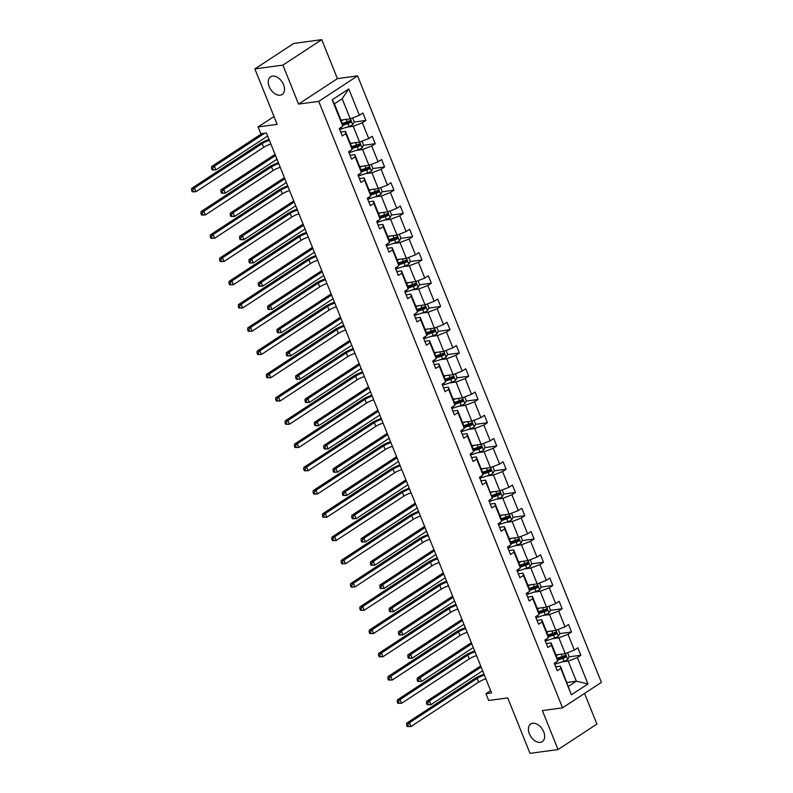 <?xml version="1.0" encoding="UTF-8"?>
<svg xmlns="http://www.w3.org/2000/svg" width="793" height="793" viewBox="0 0 793 793"><rect width="100%" height="100%" fill="white"/><g stroke="black" fill="none" stroke-linecap="round" stroke-linejoin="round"><path stroke-width="1.19" d="M280.207 95.19A10.557 6.84 56.8 0 1 269.848 88.033A10.557 6.84 56.8 0 1 270.591 76.822A10.557 6.84 56.8 0 1 272.534 76.108A10.557 6.84 56.8 0 1 282.893 83.265A10.557 6.84 56.8 0 1 282.159 94.476A10.557 6.84 56.8 0 1 280.207 95.19M540.37 742.357A10.557 6.84 56.8 0 1 530.011 735.21A10.557 6.84 56.8 0 1 530.745 723.999A10.557 6.84 56.8 0 1 532.698 723.285A10.557 6.84 56.8 0 1 543.056 730.432A10.557 6.84 56.8 0 1 542.323 741.643A10.557 6.84 56.8 0 1 540.37 742.357M298.564 104.091L337.421 78.626L321.75 39.65L282.893 65.115L298.564 104.091L318.746 101.365L562.544 707.842L542.372 710.578L558.034 749.554L596.891 724.088L584.56 693.409M558.034 749.554L530.011 753.35L507.718 697.899L488.666 700.487L485.94 693.706L491.541 692.943L266.428 132.966L260.828 133.73L258.102 126.939L277.163 124.362L254.87 68.912L293.727 43.446L321.75 39.65M282.893 65.115L254.87 68.912M337.421 78.626L357.593 75.89L601.401 682.376L562.544 707.842M340.95 120.1L350.258 118.841L342.17 98.719L348.771 88.925L359.378 115.312L362.897 113.002L365.89 120.457L354.084 122.053M350.258 118.841L359.378 115.312M318.746 101.365L357.593 75.89M350.298 143.355L359.606 142.086L353.252 126.295L362.371 122.766L365.89 120.457M362.371 122.766L368.725 138.557L372.244 136.257L375.238 143.711L363.432 145.307M359.645 166.599L368.953 165.34L362.599 149.54L371.719 146.011L375.238 143.711M371.719 146.011L378.073 161.812L381.592 159.502L384.585 166.956L372.779 168.562M369.151 189.834L378.301 188.595L371.947 172.795L381.066 169.266L384.585 166.956M381.066 169.266L387.42 185.066L390.939 182.757L393.933 190.211L382.127 191.807M378.33 213.109L387.648 211.85L381.294 196.049L390.414 192.521L393.933 190.211M390.414 192.521L396.768 208.321L400.287 206.011L403.28 213.466L391.474 215.062M387.846 236.334L396.996 235.095L390.642 219.294L399.761 215.765L403.28 213.466M399.761 215.765L406.115 231.566L409.634 229.266L412.628 236.71L400.822 238.316M397.025 259.608L406.343 258.349L399.989 242.549L409.109 239.02L412.628 236.71M409.109 239.02L415.463 254.821L418.982 252.511L421.975 259.965L410.169 261.561M406.373 282.863L415.691 281.604L409.337 265.804L418.456 262.275L421.975 259.965M418.456 262.275L424.81 278.075L428.329 275.766L431.323 283.22L419.517 284.816M415.72 306.118L425.038 304.849L418.684 289.048L427.804 285.52L431.323 283.22M427.804 285.52L434.158 301.32L437.677 299.02L440.67 306.475L428.864 308.071M425.068 329.363L434.386 328.104L428.032 312.303L437.151 308.774L440.67 306.475M437.151 308.774L443.505 324.575L447.014 322.265L450.018 329.719L438.212 331.325M434.584 352.598L443.733 351.358L437.379 335.558L446.499 332.029L450.018 329.719M446.499 332.029L452.853 347.83L456.362 345.52L459.365 352.974L447.549 354.57M443.931 375.842L453.081 374.603L446.727 358.813L455.846 355.284L459.365 352.974M455.846 355.284L462.2 371.074L465.709 368.775L468.713 376.229L456.897 377.825M453.279 399.097L462.428 397.858L456.074 382.057L465.194 378.529L468.713 376.229M465.194 378.529L471.538 394.329L475.057 392.02L478.06 399.474L466.244 401.08M462.458 422.372L471.776 421.113L465.422 405.312L474.541 401.783L478.06 399.474M474.541 401.783L480.885 417.584L484.404 415.274L487.408 422.728L475.592 424.324M471.805 445.626L481.113 444.358L474.769 428.567L483.889 425.038L487.408 422.728M483.889 425.038L490.233 440.829L493.752 438.529L496.755 445.983L484.939 447.579M481.153 468.871L490.461 467.612L484.117 451.812L493.236 448.283L496.755 445.983M493.236 448.283L499.58 464.083L503.099 461.784L506.103 469.228L494.287 470.834M490.5 492.126L499.808 490.867L493.464 475.066L502.584 471.538L506.103 469.228M502.584 471.538L508.928 487.338L512.447 485.029L515.44 492.483L503.634 494.079M500.016 515.361L509.156 514.122L502.812 498.321L511.931 494.792L515.44 492.483M511.931 494.792L518.275 510.593L521.794 508.283L524.788 515.737L512.982 517.333M509.364 538.606L518.503 537.367L512.159 521.566L521.279 518.037L524.788 515.737M521.279 518.037L527.623 533.838L531.141 531.538L534.135 538.982L522.329 540.588M518.543 561.88L527.851 560.621L521.507 544.821L530.626 541.292L534.135 538.982M530.626 541.292L536.97 557.092L540.489 554.783L543.483 562.237L531.677 563.843M527.89 585.135L537.198 583.876L530.854 568.075L539.964 564.547L543.483 562.237M539.964 564.547L546.318 580.347L549.836 578.038L552.83 585.492L541.024 587.088M537.238 608.39L546.546 607.121L540.202 591.32L549.311 587.791L552.83 585.492M549.311 587.791L555.665 603.592L559.184 601.292L562.178 608.746L550.372 610.342M546.585 631.634L555.893 630.376L549.539 614.575L558.659 611.046L562.178 608.746M558.659 611.046L565.012 626.847L568.531 624.537L571.525 631.991L559.719 633.597M555.933 654.889L565.24 653.63L558.887 637.83L568.006 634.301L571.525 631.991M568.006 634.301L574.36 650.101L577.879 647.792L580.872 655.246L569.067 656.842M567.015 682.466L576.323 681.197L568.234 661.084L577.354 657.556L580.872 655.246M577.354 657.556L587.96 683.933L571.366 694.807L560.77 668.43L557.251 670.729L554.248 663.285L557.766 660.975L551.422 645.175L547.904 647.485L544.9 640.03L548.419 637.721L542.075 621.92L538.556 624.23L535.553 616.776L539.071 614.476L532.727 598.675L529.209 600.975L526.205 593.521L529.724 591.221L523.38 575.421L519.861 577.73L516.867 570.276L520.377 567.966L514.033 552.166L510.514 554.476L507.52 547.021L511.029 544.712L504.685 528.921L501.166 531.221L498.173 523.767L501.682 521.467L495.338 505.666L491.819 507.966L488.825 500.522L492.344 498.212L485.99 482.412L482.471 484.721L479.478 477.267L482.996 474.957L476.643 459.157L473.124 461.467L470.13 454.012L473.649 451.713L467.295 435.912L463.776 438.212L460.783 430.768L464.301 428.458L457.948 412.657L454.429 414.967L451.435 407.513L454.954 405.203L448.6 389.403L445.081 391.712L442.088 384.258L445.607 381.958L439.253 366.158L435.734 368.458L432.74 361.003L436.259 358.704L429.905 342.903L426.386 345.213L423.393 337.759L426.912 335.449L420.558 319.648L417.039 321.958L414.045 314.504L417.564 312.194L411.21 296.404L407.691 298.703L404.698 291.249L408.217 288.949L401.863 273.149L398.344 275.458L395.35 268.004L398.869 265.695L392.515 249.894L388.996 252.204L386.003 244.75L389.522 242.44L383.168 226.649L379.649 228.949L376.655 221.495L380.174 219.195L373.82 203.395L370.301 205.694L367.308 198.25L370.827 195.94L364.473 180.14L360.954 182.449L357.96 174.995L361.479 172.686L355.125 156.885L351.606 159.195L348.613 151.741L352.132 149.441L345.778 133.64L342.259 135.94L339.265 128.496L342.784 126.186L332.178 99.799L348.771 88.925M352.132 149.441L351.834 147.181L345.48 131.38L340.693 132.034M345.48 131.38L345.778 133.64M346.769 127.167L353.252 126.295M359.606 142.086L368.725 138.557M361.479 172.686L361.182 170.436L354.828 154.635L350.04 155.289M354.828 154.635L355.125 156.885M356.116 150.422L362.599 149.54M368.953 165.34L378.073 161.812M370.827 195.94L370.529 193.69L364.175 177.89L359.388 178.534M364.175 177.89L364.473 180.14M365.464 173.677L371.947 172.795M378.301 188.595L387.42 185.066M380.174 219.195L379.877 216.935L373.523 201.144L368.735 201.789M373.523 201.144L373.82 203.395M374.811 196.922L381.294 196.049M387.648 211.85L396.768 208.321M389.522 242.44L389.224 240.19L382.87 224.389L378.083 225.043M382.87 224.389L383.168 226.649M384.159 220.176L390.642 219.294M396.996 235.095L406.115 231.566M398.869 265.695L398.572 263.445L392.218 247.644L387.43 248.288M392.218 247.644L392.515 249.894M393.497 243.431L399.989 242.549M406.343 258.349L415.463 254.821M408.217 288.949L407.919 286.689L401.565 270.899L396.778 271.543M401.565 270.899L401.863 273.149M402.844 266.676L409.337 265.804M415.691 281.604L424.81 278.075M417.564 312.194L417.267 309.944L410.913 294.144L406.125 294.798M410.913 294.144L411.21 296.404M412.191 289.931L418.684 289.048M425.038 304.849L434.158 301.32M426.912 335.449L426.614 333.199L420.26 317.398L415.473 318.043M420.26 317.398L420.558 319.648M421.539 313.185L428.032 312.303M434.386 328.104L443.505 324.575M436.259 358.704L435.962 356.454L429.608 340.653L424.82 341.297M429.608 340.653L429.905 342.903M430.886 336.43L437.379 335.558M443.733 351.358L452.853 347.83M445.607 381.958L445.309 379.698L438.955 363.898L434.167 364.552M438.955 363.898L439.253 366.158M440.234 359.685L446.727 358.813M453.081 374.603L462.2 371.074M454.954 405.203L454.657 402.953L448.303 387.153L443.505 387.807M448.303 387.153L448.6 389.403M449.581 382.94L456.074 382.057M462.428 397.858L471.538 394.329M464.301 428.458L464.004 426.208L457.65 410.407L452.853 411.052M457.65 410.407L457.948 412.657M458.929 406.194L465.422 405.312M471.776 421.113L480.885 417.584M473.649 451.713L473.352 449.453L466.998 433.652L462.2 434.306M466.998 433.652L467.295 435.912M468.276 429.439L474.769 428.567M481.113 444.358L490.233 440.829M482.996 474.957L482.699 472.707L476.345 456.907L471.548 457.561M476.345 456.907L476.643 459.157M477.624 452.694L484.117 451.812M490.461 467.612L499.58 464.083M492.344 498.212L485.693 480.161L480.895 480.806M485.693 480.161L485.99 482.412M486.971 475.949L493.464 475.066M499.808 490.867L508.928 487.338M501.682 521.467L501.384 519.207L495.04 503.416L490.243 504.061M495.04 503.416L495.338 505.666M496.319 499.194L502.812 498.321M509.156 514.122L518.275 510.593M511.029 544.712L510.732 542.462L504.388 526.661L499.59 527.315M504.388 526.661L504.685 528.921M505.666 522.448L512.159 521.566M518.503 537.367L527.623 533.838M520.377 567.966L520.079 565.716L513.735 549.916L508.937 550.56M513.735 549.916L514.033 552.166M515.014 545.703L521.507 544.821M527.851 560.621L536.97 557.092M529.724 591.221L529.427 588.971L523.083 573.17L518.285 573.815M523.083 573.17L523.38 575.421M524.361 568.948L530.854 568.075M537.198 583.876L546.318 580.347M539.071 614.476L538.774 612.216L532.43 596.415L527.632 597.07M532.43 596.415L532.727 598.675M533.709 592.202L540.202 591.32M546.546 607.121L555.665 603.592M548.419 637.721L548.122 635.471L541.778 619.67L536.98 620.324M541.778 619.67L542.075 621.92M543.056 615.457L549.539 614.575M555.893 630.376L565.012 626.847M557.766 660.975L557.469 658.725L551.115 642.925L546.327 643.569M551.115 642.925L551.422 645.175M552.404 638.712L558.887 637.83M565.24 653.63L574.36 650.101M571.366 694.807L560.463 666.17L555.675 666.824M560.463 666.17L560.77 668.43M490.619 690.634L485.94 693.706M274.001 116.521L258.102 126.939M342.17 98.719L334.398 103.814L342.487 123.936L342.784 126.186M561.751 661.957L568.234 661.084M568.551 686.292L576.323 681.197L587.96 683.933M332.178 99.799L334.398 103.814M563.645 657.575L557.35 658.428M554.297 634.331L548.013 635.183M544.95 611.076L538.665 611.928M535.602 587.821L529.318 588.674M526.255 564.576L519.97 565.429M516.907 541.322L510.623 542.174M507.57 518.067L501.275 518.919M498.222 494.812L491.928 495.665M488.875 471.567L482.58 472.42M479.527 448.313L473.233 449.165M470.18 425.058L463.885 425.91M460.832 401.813L454.538 402.666M451.485 378.558L445.19 379.411M442.137 355.304L435.843 356.156M432.79 332.059L426.495 332.911M423.442 308.804L417.148 309.657M414.095 285.549L407.8 286.402M404.747 262.305L398.453 263.157M395.4 239.05L389.105 239.902M386.052 215.795L379.758 216.648M376.705 192.54L370.41 193.393M367.357 169.296L361.063 170.148M358.01 146.041L351.715 146.893M348.662 122.786L342.368 123.639M485.871 678.828A8.247 1.854 -21.9 0 0 478.635 682.149L410.962 726.507L407.186 726.557L408.306 726.398L407.701 724.911L406.581 725.06L407.186 726.557M484.364 675.101A8.247 1.854 -21.9 0 0 477.138 678.421L409.466 722.78L410.962 726.507L408.306 726.398M407.701 724.911L409.466 722.78L406.66 723.166L474.343 678.798A12.361 2.785 158.1 0 1 484.008 674.209M406.66 723.166L406.581 725.06M558.758 654.503L556.131 655.385M567.59 652.718L569.166 656.654L567.669 659.518A4.371 0.981 158.1 0 1 564.051 661.193L556.656 663.662A12.609 2.845 158.1 0 1 554.654 664.276M557.657 660.113L562.911 658.359A4.371 0.981 -21.9 0 0 565.597 657.219L564.884 655.434A4.371 0.981 158.1 0 1 562.197 656.574L557.271 658.21M564.289 655.732L563.992 657.437A2.23 0.506 158.1 0 1 563.258 657.724L557.588 659.607M481.133 667.062L429.4 700.972L430.896 704.699L427.12 704.739L428.24 704.59L427.645 703.094L426.525 703.252L427.12 704.739M482.63 670.789L430.896 704.699L428.24 704.59M427.645 703.094L429.4 700.972L426.594 701.349L478.526 667.31A12.361 2.785 158.1 0 1 480.717 666.011M426.594 701.349L426.525 703.252M476.524 655.573A8.247 1.854 -21.9 0 0 469.287 658.894L401.615 703.262L397.838 703.302L398.958 703.153L398.354 701.656L397.234 701.815L397.838 703.302M475.027 651.846A8.247 1.854 -21.9 0 0 467.791 655.167L400.118 699.535L401.615 703.262L398.958 703.153M398.354 701.656L400.118 699.535L397.313 699.912L464.995 655.553A12.361 2.785 158.1 0 1 474.67 650.964M397.313 699.912L397.234 701.815M467.176 632.318A8.247 1.854 -21.9 0 0 459.94 635.649L392.267 680.007L388.491 680.047L389.611 679.898L389.006 678.411L387.886 678.56L388.491 680.047M465.679 628.601A8.247 1.854 -21.9 0 0 458.443 631.922L390.771 676.28L392.267 680.007L389.611 679.898M389.006 678.411L390.771 676.28L387.965 676.657L455.648 632.299A12.361 2.785 158.1 0 1 465.322 627.709M387.965 676.657L387.886 678.56M549.41 631.258L546.783 632.13M558.242 629.473L559.818 633.399L558.322 636.264A4.371 0.981 158.1 0 1 554.703 637.939L547.309 640.407A12.609 2.845 158.1 0 1 545.306 641.022M548.31 636.858L553.564 635.104A4.371 0.981 -21.9 0 0 556.26 633.974L555.536 632.18A4.371 0.981 158.1 0 1 552.85 633.32L547.923 634.965M554.941 632.477L554.644 634.192A2.23 0.506 158.1 0 1 553.91 634.469L548.241 636.353M471.785 643.807L420.052 677.718L421.549 681.445L417.772 681.484L418.892 681.336L418.298 679.849L417.177 679.997L417.772 681.484M473.282 647.534L421.549 681.445L418.892 681.336M418.298 679.849L420.052 677.718L417.247 678.094L469.178 644.065A12.361 2.785 158.1 0 1 471.369 642.756M417.247 678.094L417.177 679.997M540.063 608.003L537.436 608.875M548.895 606.219L550.471 610.144L548.974 613.019A4.371 0.981 158.1 0 1 545.356 614.684L537.961 617.152A12.609 2.845 158.1 0 1 535.959 617.777M538.962 613.613L544.216 611.859A4.371 0.981 -21.9 0 0 546.912 610.719L546.189 608.935A4.371 0.981 158.1 0 1 543.502 610.065L538.576 611.71M545.594 609.232L545.297 610.937A2.23 0.506 158.1 0 1 544.563 611.215L538.893 613.108M462.438 620.552L410.705 654.463L412.201 658.19L408.425 658.24L409.545 658.081L408.95 656.594L407.83 656.743L408.425 658.24M463.945 624.279L412.201 658.19L409.545 658.081M408.95 656.594L410.705 654.463L407.899 654.849L459.831 620.81A12.361 2.785 158.1 0 1 462.022 619.511M407.899 654.849L407.83 656.743M457.829 609.074A8.247 1.854 -21.9 0 0 450.593 612.394L382.92 656.753L379.143 656.802L380.263 656.644L379.659 655.157L378.539 655.305L379.143 656.802M456.332 605.346A8.247 1.854 -21.9 0 0 449.096 608.667L381.423 653.026L382.92 656.753L380.263 656.644M379.659 655.157L381.423 653.026L378.618 653.412L446.3 609.044A12.361 2.785 158.1 0 1 455.975 604.454M378.618 653.412L378.539 655.305M530.715 584.748L528.088 585.63M539.547 582.964L541.123 586.899L539.627 589.764A4.371 0.981 158.1 0 1 536.009 591.439L528.614 593.898A12.609 2.845 158.1 0 1 526.611 594.522M529.615 590.359L534.869 588.604A4.371 0.981 -21.9 0 0 537.565 587.464L536.841 585.68A4.371 0.981 158.1 0 1 534.155 586.82L529.228 588.456M536.246 585.977L535.949 587.682A2.23 0.506 158.1 0 1 535.216 587.96L529.546 589.853M453.09 597.307L401.357 631.218L402.854 634.945L399.077 634.985L400.197 634.836L399.603 633.339L398.482 633.498L399.077 634.985M454.597 601.025L402.854 634.945L400.197 634.836M399.603 633.339L401.357 631.218L398.552 631.595L450.483 597.555A12.361 2.785 158.1 0 1 452.674 596.257M398.552 631.595L398.482 633.498M448.481 585.819A8.247 1.854 -21.9 0 0 441.255 589.14L373.572 633.508L369.796 633.548L370.916 633.399L370.321 631.902L369.191 632.061L369.796 633.548M446.984 582.092A8.247 1.854 -21.9 0 0 439.748 585.412L372.076 629.781L373.572 633.508L370.916 633.399M370.321 631.902L372.076 629.781L369.27 630.157L436.953 585.799A12.361 2.785 158.1 0 1 446.628 581.21M369.27 630.157L369.191 632.061M521.368 561.503L518.741 562.376M530.2 559.709L531.776 563.645L530.279 566.509A4.371 0.981 158.1 0 1 526.661 568.185L519.266 570.653A12.609 2.845 158.1 0 1 517.264 571.267M520.267 567.104L525.521 565.35A4.371 0.981 -21.9 0 0 528.217 564.22L527.494 562.425A4.371 0.981 158.1 0 1 524.807 563.565L519.881 565.211M526.899 562.723L526.602 564.438A2.23 0.506 158.1 0 1 525.868 564.715L520.198 566.599M443.743 574.053L392.01 607.963L393.506 611.69L389.73 611.73L390.85 611.581L390.255 610.095L389.135 610.243L389.73 611.73M445.25 577.78L393.506 611.69L390.85 611.581M390.255 610.095L392.01 607.963L389.204 608.34L441.136 574.301A12.361 2.785 158.1 0 1 443.327 573.002M389.204 608.34L389.135 610.243M439.134 562.564A8.247 1.854 -21.9 0 0 431.907 565.885L364.225 610.253L360.448 610.293L361.568 610.144L360.974 608.657L359.844 608.806L360.448 610.293M437.637 558.837A8.247 1.854 -21.9 0 0 430.401 562.168L362.728 606.526L364.225 610.253L361.568 610.144M360.974 608.657L362.728 606.526L359.923 606.903L427.605 562.544A12.361 2.785 158.1 0 1 437.28 557.955M359.923 606.903L359.844 608.806M512.02 538.249L509.393 539.121M520.852 536.465L522.428 540.39L520.932 543.264A4.371 0.981 158.1 0 1 517.314 544.93L509.919 547.398A12.609 2.845 158.1 0 1 507.916 548.022M510.92 543.849L516.174 542.105A4.371 0.981 -21.9 0 0 518.87 540.965L518.146 539.171A4.371 0.981 158.1 0 1 515.46 540.311L510.533 541.956M517.551 539.468L517.254 541.183A2.23 0.506 158.1 0 1 516.521 541.46L510.851 543.354M434.405 550.798L382.662 584.709L384.159 588.436L380.382 588.485L381.502 588.327L380.908 586.84L379.788 586.989L380.382 588.485M435.902 554.525L384.159 588.436L381.502 588.327M380.908 586.84L382.662 584.709L379.857 585.095L431.788 551.056A12.361 2.785 158.1 0 1 433.979 549.747M379.857 585.095L379.788 586.989M429.786 539.319A8.247 1.854 -21.9 0 0 422.56 542.64L354.877 586.998L351.101 587.048L352.221 586.889L351.626 585.403L350.496 585.551L351.101 587.048M428.289 535.592A8.247 1.854 -21.9 0 0 421.053 538.913L353.381 583.271L354.877 586.998L352.221 586.889M351.626 585.403L353.381 583.271L350.575 583.658L418.258 539.29A12.361 2.785 158.1 0 1 427.933 534.7M350.575 583.658L350.496 585.551M502.673 514.994L500.046 515.876M511.505 513.21L513.081 517.145L511.584 520.01A4.371 0.981 158.1 0 1 507.966 521.685L500.571 524.143A12.609 2.845 158.1 0 1 498.569 524.768M501.572 520.605L506.826 518.85A4.371 0.981 -21.9 0 0 509.522 517.71L508.799 515.926A4.371 0.981 158.1 0 1 506.112 517.066L501.186 518.701M508.204 516.223L507.907 517.928A2.23 0.506 158.1 0 1 507.173 518.206L501.503 520.099M425.058 527.543L373.315 561.464L374.811 565.191L371.035 565.231L372.155 565.082L371.56 563.585L370.44 563.744L371.035 565.231M426.555 531.27L374.811 565.191L372.155 565.082M371.56 563.585L373.315 561.464L370.509 561.84L422.441 527.801A12.361 2.785 158.1 0 1 424.632 526.502M370.509 561.84L370.44 563.744M420.439 516.065A8.247 1.854 -21.9 0 0 413.212 519.385L345.53 563.754L341.753 563.793L342.873 563.645L342.279 562.148L341.159 562.296L341.753 563.793M418.942 512.337A8.247 1.854 -21.9 0 0 411.716 515.658L344.033 560.027L345.53 563.754L342.873 563.645M342.279 562.148L344.033 560.027L341.228 560.403L408.91 516.035A12.361 2.785 158.1 0 1 418.585 511.445M341.228 560.403L341.159 562.296M493.325 491.749L490.698 492.622M502.157 489.955L503.733 493.89L502.237 496.755A4.371 0.981 158.1 0 1 498.619 498.43L491.224 500.898A12.609 2.845 158.1 0 1 489.222 501.513M492.225 497.35L497.479 495.595A4.371 0.981 -21.9 0 0 500.175 494.465L499.451 492.671A4.371 0.981 158.1 0 1 496.765 493.811L491.838 495.456M498.856 492.968L498.559 494.683A2.23 0.506 158.1 0 1 497.826 494.961L492.156 496.844M415.71 504.298L363.967 538.209L365.464 541.936L361.687 541.976L362.817 541.827L362.213 540.33L361.093 540.489L361.687 541.976M417.207 508.026L365.464 541.936L362.817 541.827M362.213 540.33L363.967 538.209L361.172 538.586L413.094 504.546A12.361 2.785 158.1 0 1 415.284 503.248M361.172 538.586L361.093 540.489M411.091 492.81A8.247 1.854 -21.9 0 0 403.865 496.131L336.182 540.499L332.406 540.539L333.526 540.39L332.931 538.893L331.811 539.052L332.406 540.539M409.594 489.083A8.247 1.854 -21.9 0 0 402.368 492.403L334.686 536.772L336.182 540.499L333.526 540.39M332.931 538.893L334.686 536.772L331.88 537.148L399.563 492.79A12.361 2.785 158.1 0 1 409.238 488.201M331.88 537.148L331.811 539.052M483.978 468.494L481.351 469.367M492.81 466.71L494.386 470.636L492.889 473.51A4.371 0.981 158.1 0 1 489.271 475.176L481.876 477.644A12.609 2.845 158.1 0 1 479.874 478.268M482.878 474.095L488.131 472.35A4.371 0.981 -21.9 0 0 490.827 471.211L490.104 469.416A4.371 0.981 158.1 0 1 487.417 470.556L482.491 472.202M489.509 469.714L489.212 471.429A2.23 0.506 158.1 0 1 488.478 471.706L482.808 473.599M406.363 481.044L354.62 514.954L356.116 518.681L352.34 518.721L353.47 518.572L352.865 517.086L351.745 517.234L352.34 518.721M407.86 484.771L356.116 518.681L353.47 518.572M352.865 517.086L354.62 514.954L351.824 515.341L403.746 481.301A12.361 2.785 158.1 0 1 405.937 479.993M351.824 515.341L351.745 517.234M401.744 469.565A8.247 1.854 -21.9 0 0 394.517 472.886L326.835 517.244L323.058 517.284L324.178 517.135L323.584 515.648L322.464 515.797L323.058 517.284M400.247 465.838A8.247 1.854 -21.9 0 0 393.021 469.159L325.338 513.517L326.835 517.244L324.178 517.135M323.584 515.648L325.338 513.517L322.533 513.904L390.215 469.535A12.361 2.785 158.1 0 1 399.89 464.946M322.533 513.904L322.464 515.797M474.63 445.24L472.004 446.112M483.462 443.456L485.048 447.391L483.542 450.255A4.371 0.981 158.1 0 1 479.924 451.931L472.529 454.389A12.609 2.845 158.1 0 1 470.527 455.013M473.53 450.85L478.784 449.096A4.371 0.981 -21.9 0 0 481.48 447.956L480.756 446.172A4.371 0.981 158.1 0 1 478.07 447.302L473.143 448.947M480.161 446.469L479.864 448.174A2.23 0.506 158.1 0 1 479.131 448.451L473.461 450.345M397.015 457.789L345.272 491.71L346.769 495.427L342.992 495.476L344.122 495.318L343.518 493.831L342.398 493.98L342.992 495.476M398.512 461.516L346.769 495.427L344.122 495.318M343.518 493.831L345.272 491.71L342.477 492.086L394.399 458.047A12.361 2.785 158.1 0 1 396.589 456.748M342.477 492.086L342.398 493.98M392.396 446.31A8.247 1.854 -21.9 0 0 385.17 449.631L317.487 493.989L313.711 494.039L314.831 493.88L314.236 492.394L313.116 492.542L313.711 494.039M390.899 442.583A8.247 1.854 -21.9 0 0 383.673 445.904L315.991 490.272L317.487 493.989L314.831 493.88M314.236 492.394L315.991 490.272L313.185 490.649L380.868 446.281A12.361 2.785 158.1 0 1 390.543 441.691M313.185 490.649L313.116 492.542M465.283 421.985L462.656 422.867M474.115 420.201L475.701 424.136L474.194 427.001A4.371 0.981 158.1 0 1 470.576 428.676L463.181 431.144A12.609 2.845 158.1 0 1 461.179 431.759M464.183 427.596L469.446 425.841A4.371 0.981 -21.9 0 0 472.132 424.701L471.409 422.917A4.371 0.981 158.1 0 1 468.722 424.057L463.796 425.692M470.814 423.214L470.517 424.919A2.23 0.506 158.1 0 1 469.783 425.207L464.113 427.09M387.668 434.544L335.925 468.455L337.421 472.182L333.655 472.222L334.775 472.073L334.17 470.576L333.05 470.735L333.655 472.222M389.165 438.271L337.421 472.182L334.775 472.073M334.17 470.576L335.925 468.455L333.129 468.832L385.051 434.792A12.361 2.785 158.1 0 1 387.242 433.493M333.129 468.832L333.05 470.735M383.049 423.056A8.247 1.854 -21.9 0 0 375.823 426.376L308.14 470.745L304.363 470.784L305.483 470.636L304.889 469.139L303.769 469.297L304.363 470.784M381.552 419.328A8.247 1.854 -21.9 0 0 374.326 422.649L306.643 467.018L308.14 470.745L305.483 470.636M304.889 469.139L306.643 467.018L303.838 467.394L371.52 423.036A12.361 2.785 158.1 0 1 381.195 418.446M303.838 467.394L303.769 469.297M455.935 398.74L453.309 399.613M464.767 396.956L466.353 400.881L464.847 403.746A4.371 0.981 158.1 0 1 461.229 405.421L453.834 407.889A12.609 2.845 158.1 0 1 451.832 408.504M454.835 404.341L460.099 402.586A4.371 0.981 -21.9 0 0 462.785 401.456L462.061 399.662A4.371 0.981 158.1 0 1 459.375 400.802L454.448 402.447M461.467 399.959L461.169 401.674A2.23 0.506 158.1 0 1 460.436 401.952L454.766 403.835M378.32 411.289L326.577 445.2L328.084 448.927L324.307 448.967L325.427 448.818L324.823 447.331L323.703 447.48L324.307 448.967M379.817 415.017L328.084 448.927L325.427 448.818M324.823 447.331L326.577 445.2L323.782 445.577L375.704 411.547A12.361 2.785 158.1 0 1 377.894 410.239M323.782 445.577L323.703 447.48M373.701 399.801A8.247 1.854 -21.9 0 0 366.475 403.131L298.792 447.49L295.016 447.53L296.136 447.381L295.541 445.894L294.421 446.043L295.016 447.53M372.204 396.084A8.247 1.854 -21.9 0 0 364.978 399.404L297.296 443.763L298.792 447.49L296.136 447.381M295.541 445.894L297.296 443.763L294.49 444.139L362.173 399.781A12.361 2.785 158.1 0 1 371.848 395.192M294.49 444.139L294.421 446.043M446.588 375.486L443.961 376.358M455.42 373.701L457.006 377.637L455.499 380.501A4.371 0.981 158.1 0 1 451.881 382.167L444.486 384.635A12.609 2.845 158.1 0 1 442.484 385.259M445.488 381.096L450.751 379.341A4.371 0.981 -21.9 0 0 453.437 378.202L452.714 376.417A4.371 0.981 158.1 0 1 450.027 377.547L445.101 379.193M452.119 376.715L451.822 378.42A2.23 0.506 158.1 0 1 451.088 378.697L445.428 380.59M368.973 388.035L317.23 421.945L318.736 425.672L314.96 425.722L316.08 425.563L315.475 424.077L314.355 424.225L314.96 425.722M370.47 391.762L318.736 425.672L316.08 425.563M315.475 424.077L317.23 421.945L314.434 422.332L366.356 388.292A12.361 2.785 158.1 0 1 368.547 386.994M314.434 422.332L314.355 424.225M364.354 376.556A8.247 1.854 -21.9 0 0 357.128 379.877L289.445 424.235L285.668 424.285L286.788 424.126L286.194 422.639L285.074 422.788L285.668 424.285M362.857 372.829A8.247 1.854 -21.9 0 0 355.631 376.15L287.948 420.508L289.445 424.235L286.788 424.126M286.194 422.639L287.948 420.508L285.143 420.895L352.826 376.526A12.361 2.785 158.1 0 1 362.5 371.937M285.143 420.895L285.074 422.788M437.24 352.231L434.614 353.113M446.072 350.447L447.658 354.382L446.152 357.246A4.371 0.981 158.1 0 1 442.534 358.922L435.139 361.39A12.609 2.845 158.1 0 1 433.137 362.004M436.14 357.841L441.404 356.087A4.371 0.981 -21.9 0 0 444.09 354.947L443.366 353.163A4.371 0.981 158.1 0 1 440.68 354.302L435.754 355.938M442.772 353.46L442.474 355.165A2.23 0.506 158.1 0 1 441.741 355.452L436.081 357.336M359.625 364.79L307.882 398.701L309.389 402.428L305.612 402.467L306.732 402.319L306.128 400.822L305.008 400.98L305.612 402.467M361.122 368.507L309.389 402.428L306.732 402.319M306.128 400.822L307.882 398.701L305.087 399.077L357.009 365.038A12.361 2.785 158.1 0 1 359.199 363.739M305.087 399.077L305.008 400.98M355.006 353.301A8.247 1.854 -21.9 0 0 347.78 356.622L280.098 400.99L276.321 401.03L277.441 400.881L276.846 399.385L275.726 399.543L276.321 401.03M353.509 349.574A8.247 1.854 -21.9 0 0 346.283 352.895L278.601 397.263L280.098 400.99L277.441 400.881M276.846 399.385L278.601 397.263L275.795 397.64L343.478 353.281A12.361 2.785 158.1 0 1 353.153 348.692M275.795 397.64L275.726 399.543M427.893 328.986L425.266 329.858M436.725 327.192L438.311 331.127L436.804 333.992A4.371 0.981 158.1 0 1 433.196 335.667L425.791 338.135A12.609 2.845 158.1 0 1 423.789 338.75M426.793 334.587L432.056 332.832A4.371 0.981 -21.9 0 0 434.742 331.702L434.019 329.908A4.371 0.981 158.1 0 1 431.333 331.048L426.406 332.693M433.424 330.205L433.127 331.92A2.23 0.506 158.1 0 1 432.393 332.198L426.733 334.081M350.278 341.535L298.545 375.446L300.041 379.173L296.265 379.213L297.385 379.064L296.78 377.577L295.66 377.726L296.265 379.213M351.775 345.262L300.041 379.173L297.385 379.064M296.78 377.577L298.545 375.446L295.739 375.823L347.661 341.793A12.361 2.785 158.1 0 1 349.852 340.484M295.739 375.823L295.66 377.726M345.659 330.047A8.247 1.854 -21.9 0 0 338.433 333.367L270.75 377.736L266.973 377.775L268.093 377.627L267.499 376.14L266.379 376.288L266.973 377.775M344.162 326.32A8.247 1.854 -21.9 0 0 336.936 329.65L269.253 374.009L270.75 377.736L268.093 377.627M267.499 376.14L269.253 374.009L266.448 374.385L334.131 330.027A12.361 2.785 158.1 0 1 343.805 325.437M266.448 374.385L266.379 376.288M418.545 305.731L415.919 306.604M427.377 303.947L428.963 307.872L427.457 310.747A4.371 0.981 158.1 0 1 423.849 312.412L416.444 314.88A12.609 2.845 158.1 0 1 414.442 315.505M417.445 311.342L422.709 309.587A4.371 0.981 -21.9 0 0 425.395 308.447L424.671 306.663A4.371 0.981 158.1 0 1 421.985 307.793L417.059 309.439M424.077 306.96L423.779 308.665A2.23 0.506 158.1 0 1 423.046 308.943L417.386 310.836M340.931 318.28L289.197 352.191L290.694 355.918L286.917 355.968L288.037 355.809L287.433 354.322L286.313 354.471L286.917 355.968M342.427 322.008L290.694 355.918L288.037 355.809M287.433 354.322L289.197 352.191L286.392 352.578L338.314 318.538A12.361 2.785 158.1 0 1 340.504 317.23M286.392 352.578L286.313 354.471M336.311 306.802A8.247 1.854 -21.9 0 0 329.085 310.122L261.403 354.481L257.626 354.53L258.746 354.372L258.151 352.885L257.031 353.034L257.626 354.53M334.815 303.075A8.247 1.854 -21.9 0 0 327.588 306.395L259.906 350.754L261.403 354.481L258.746 354.372M258.151 352.885L259.906 350.754L257.101 351.14L324.783 306.772A12.361 2.785 158.1 0 1 334.458 302.183M257.101 351.14L257.031 353.034M409.198 282.477L406.571 283.359M418.03 280.692L419.616 284.628L418.109 287.492A4.371 0.981 158.1 0 1 414.501 289.167L407.106 291.626A12.609 2.845 158.1 0 1 405.094 292.25M408.098 288.087L413.361 286.332A4.371 0.981 -21.9 0 0 416.047 285.193L415.334 283.408A4.371 0.981 158.1 0 1 412.638 284.548L407.711 286.184M414.729 283.706L414.432 285.411A2.23 0.506 158.1 0 1 413.698 285.688L408.038 287.581M331.583 295.026L279.85 328.946L281.346 332.673L277.57 332.713L278.69 332.564L278.085 331.068L276.965 331.226L277.57 332.713M333.08 298.753L281.346 332.673L278.69 332.564M278.085 331.068L279.85 328.946L277.044 329.323L328.966 295.283A12.361 2.785 158.1 0 1 331.157 293.985M277.044 329.323L276.965 331.226M326.964 283.547A8.247 1.854 -21.9 0 0 319.738 286.868L252.055 331.236L248.278 331.276L249.398 331.127L248.804 329.63L247.684 329.779L248.278 331.276M325.467 279.82A8.247 1.854 -21.9 0 0 318.241 283.141L250.558 327.509L252.055 331.236L249.398 331.127M248.804 329.63L250.558 327.509L247.753 327.886L315.436 283.517A12.361 2.785 158.1 0 1 325.11 278.928M247.753 327.886L247.684 329.779M399.85 259.232L397.224 260.104M408.682 257.438L410.268 261.373L408.762 264.238A4.371 0.981 158.1 0 1 405.154 265.913L397.759 268.381A12.609 2.845 158.1 0 1 395.747 268.996M398.75 264.832L404.014 263.078A4.371 0.981 -21.9 0 0 406.7 261.948L405.986 260.154A4.371 0.981 158.1 0 1 403.29 261.293L398.364 262.939M405.382 260.451L405.084 262.166A2.23 0.506 158.1 0 1 404.351 262.443L398.691 264.327M322.236 271.781L270.502 305.692L271.999 309.419L268.222 309.458L269.342 309.31L268.738 307.823L267.618 307.971L268.222 309.458M323.732 275.508L271.999 309.419L269.342 309.31M268.738 307.823L270.502 305.692L267.697 306.068L319.629 272.029A12.361 2.785 158.1 0 1 321.809 270.73M267.697 306.068L267.618 307.971M317.616 260.292A8.247 1.854 -21.9 0 0 310.39 263.613L242.708 307.981L238.931 308.021L240.051 307.872L239.456 306.376L238.336 306.534L238.931 308.021M316.12 256.565A8.247 1.854 -21.9 0 0 308.893 259.886L241.211 304.254L242.708 307.981L240.051 307.872M239.456 306.376L241.211 304.254L238.406 304.631L306.088 260.273A12.361 2.785 158.1 0 1 315.763 255.683M238.406 304.631L238.336 306.534M390.503 235.977L387.876 236.849M399.335 234.193L400.921 238.118L399.414 240.993A4.371 0.981 158.1 0 1 395.806 242.658L388.411 245.126A12.609 2.845 158.1 0 1 386.399 245.751M389.403 241.578L394.666 239.833A4.371 0.981 -21.9 0 0 397.352 238.693L396.639 236.899A4.371 0.981 158.1 0 1 393.943 238.039L389.016 239.684M396.034 237.196L395.737 238.911A2.23 0.506 158.1 0 1 395.003 239.189L389.343 241.082M312.888 248.526L261.155 282.437L262.652 286.164L258.875 286.214L259.995 286.055L259.39 284.568L258.27 284.717L258.875 286.214M314.385 252.253L262.652 286.164L259.995 286.055M259.39 284.568L261.155 282.437L258.349 282.823L310.281 248.784A12.361 2.785 158.1 0 1 312.472 247.475M258.349 282.823L258.27 284.717M308.269 237.048A8.247 1.854 -21.9 0 0 301.043 240.368L233.36 284.727L229.583 284.766L230.713 284.618L230.109 283.131L228.989 283.279L229.583 284.766M306.772 233.32A8.247 1.854 -21.9 0 0 299.546 236.641L231.863 281L233.36 284.727L230.713 284.618M230.109 283.131L231.863 281L229.068 281.386L296.741 237.018A12.361 2.785 158.1 0 1 306.415 232.428M229.068 281.386L228.989 283.279M381.155 212.722L378.529 213.595M389.987 210.938L391.573 214.873L390.067 217.738A4.371 0.981 158.1 0 1 386.459 219.413L379.064 221.871A12.609 2.845 158.1 0 1 377.052 222.496M380.055 218.333L385.319 216.578A4.371 0.981 -21.9 0 0 388.005 215.438L387.291 213.654A4.371 0.981 158.1 0 1 384.595 214.784L379.669 216.43M386.687 213.951L386.389 215.656A2.23 0.506 158.1 0 1 385.656 215.934L379.996 217.827M303.541 225.271L251.807 259.192L253.304 262.919L249.527 262.959L250.647 262.81L250.043 261.313L248.923 261.462L249.527 262.959M305.037 228.999L253.304 262.919L250.647 262.81M250.043 261.313L251.807 259.192L249.002 259.569L300.934 225.529A12.361 2.785 158.1 0 1 303.124 224.231M249.002 259.569L248.923 261.462M298.921 213.793A8.247 1.854 -21.9 0 0 291.695 217.113L224.013 261.472L220.236 261.521L221.366 261.363L220.761 259.876L219.641 260.025L220.236 261.521M297.425 210.066A8.247 1.854 -21.9 0 0 290.198 213.386L222.516 257.755L224.013 261.472L221.366 261.363M220.761 259.876L222.516 257.755L219.72 258.131L287.393 213.763A12.361 2.785 158.1 0 1 297.068 209.174M219.72 258.131L219.641 260.025M371.808 189.468L369.191 190.35M380.64 187.683L382.226 191.619L380.719 194.483A4.371 0.981 158.1 0 1 377.111 196.158L369.716 198.627A12.609 2.845 158.1 0 1 367.714 199.241M370.718 195.078L375.971 193.323A4.371 0.981 -21.9 0 0 378.657 192.184L377.944 190.399A4.371 0.981 158.1 0 1 375.248 191.539L370.321 193.175M377.339 190.697L377.042 192.412A2.23 0.506 158.1 0 1 376.308 192.689L370.648 194.572M294.193 202.027L242.46 235.937L243.957 239.664L240.18 239.704L241.3 239.555L240.705 238.059L239.575 238.217L240.18 239.704M295.69 205.754L243.957 239.664L241.3 239.555M240.705 238.059L242.46 235.937L239.655 236.314L291.586 202.274A12.361 2.785 158.1 0 1 293.777 200.976M239.655 236.314L239.575 238.217M289.574 190.538A8.247 1.854 -21.9 0 0 282.348 193.859L214.665 238.227L210.888 238.267L212.018 238.118L211.414 236.621L210.294 236.78L210.888 238.267M288.077 186.811A8.247 1.854 -21.9 0 0 280.851 190.132L213.168 234.5L214.665 238.227L212.018 238.118M211.414 236.621L213.168 234.5L210.373 234.877L278.046 190.518A12.361 2.785 158.1 0 1 287.72 185.929M210.373 234.877L210.294 236.78M362.46 166.223L359.844 167.095M371.293 164.438L372.879 168.364L371.372 171.229A4.371 0.981 158.1 0 1 367.764 172.904L360.369 175.372A12.609 2.845 158.1 0 1 358.367 175.987M361.37 171.823L366.624 170.079A4.371 0.981 -21.9 0 0 369.31 168.939L368.596 167.145A4.371 0.981 158.1 0 1 365.9 168.285L360.974 169.93M367.992 167.442L367.694 169.157A2.23 0.506 158.1 0 1 366.961 169.434L361.301 171.328M284.846 178.772L233.112 212.683L234.609 216.41L230.832 216.449L231.952 216.301L231.358 214.814L230.228 214.962L230.832 216.449M286.342 182.499L234.609 216.41L231.952 216.301M231.358 214.814L233.112 212.683L230.307 213.069L282.239 179.03A12.361 2.785 158.1 0 1 284.429 177.721M230.307 213.069L230.228 214.962M280.226 167.293A8.247 1.854 -21.9 0 0 273 170.614L205.318 214.972L201.551 215.012L202.671 214.863L202.066 213.376L200.946 213.525L201.551 215.012M278.73 163.566A8.247 1.854 -21.9 0 0 271.503 166.887L203.821 211.245L205.318 214.972L202.671 214.863M202.066 213.376L203.821 211.245L201.025 211.622L268.698 167.264A12.361 2.785 158.1 0 1 278.373 162.674M201.025 211.622L200.946 213.525M353.113 142.968L350.496 143.84M361.955 141.184L363.531 145.119L362.024 147.984A4.371 0.981 158.1 0 1 358.416 149.659L351.021 152.117A12.609 2.845 158.1 0 1 349.019 152.742M352.023 148.578L357.276 146.824A4.371 0.981 -21.9 0 0 359.963 145.684L359.249 143.9A4.371 0.981 158.1 0 1 356.553 145.03L351.626 146.675M358.644 144.197L358.357 145.902A2.23 0.506 158.1 0 1 357.613 146.18L351.953 148.073M275.498 155.517L223.765 189.438L225.262 193.155L221.485 193.205L222.605 193.046L222.01 191.559L220.89 191.708L221.485 193.205M276.995 159.244L225.262 193.155L222.605 193.046M222.01 191.559L223.765 189.438L220.96 189.814L272.891 155.775A12.361 2.785 158.1 0 1 275.082 154.476M220.96 189.814L220.89 191.708M270.879 144.039A8.247 1.854 -21.9 0 0 263.653 147.359L195.98 191.718L192.203 191.767L193.323 191.609L192.719 190.122L191.599 190.27L192.203 191.767M269.382 140.311A8.247 1.854 -21.9 0 0 262.156 143.632L194.473 187.991L195.98 191.718L193.323 191.609M192.719 190.122L194.473 187.991L191.678 188.377L259.351 144.009A12.361 2.785 158.1 0 1 269.025 139.419M191.678 188.377L191.599 190.27M343.765 119.713L341.149 120.595M352.607 117.929L354.184 121.864L352.687 124.729A4.371 0.981 158.1 0 1 349.069 126.404L341.674 128.872A12.609 2.845 158.1 0 1 339.672 129.487M342.675 125.324L347.929 123.569A4.371 0.981 -21.9 0 0 350.615 122.429L349.901 120.645A4.371 0.981 158.1 0 1 347.205 121.785L342.279 123.421M349.297 120.942L349.009 122.647A2.23 0.506 158.1 0 1 348.276 122.935L342.606 124.818M264.743 133.194L214.417 166.183L215.914 169.91L212.137 169.95L213.258 169.801L212.663 168.304L211.543 168.463L212.137 169.95M267.647 135.999L215.914 169.91L213.258 169.801M212.663 168.304L214.417 166.183L211.612 166.56L261.938 133.571M211.612 166.56L211.543 168.463M478.635 682.149L477.138 678.421M567.709 659.449L565.35 653.591M556.656 663.662L556.032 662.115M562.197 656.574L561.226 654.175M564.051 661.193L562.911 658.359M563.992 657.437L565.597 657.219M469.287 658.894L467.791 655.167M459.94 635.649L458.443 631.922M558.361 636.194L556.002 630.336M547.309 640.407L546.684 638.861M552.85 633.32L551.878 630.921M554.703 637.939L553.564 635.104M554.644 634.192L556.26 633.974M549.014 612.939L546.655 607.081M537.961 617.152L537.337 615.606M543.502 610.065L542.531 607.666M545.356 614.684L544.216 611.859M545.297 610.937L546.912 610.719M450.593 612.394L449.096 608.667M539.666 589.695L537.307 583.836M528.614 593.898L527.989 592.361M534.155 586.82L533.183 584.411M536.009 591.439L534.869 588.604M535.949 587.682L537.565 587.464M441.255 589.14L439.748 585.412M530.319 566.44L527.96 560.582M519.266 570.653L518.642 569.106M524.807 563.565L523.836 561.166M526.661 568.185L525.521 565.35M526.602 564.438L528.217 564.22M431.907 565.885L430.401 562.168M520.971 543.185L518.612 537.327M509.919 547.398L509.294 545.852M515.46 540.311L514.488 537.912M517.314 544.93L516.174 542.105M517.254 541.183L518.87 540.965M422.56 542.64L421.053 538.913M511.624 519.94L509.265 514.072M500.571 524.143L499.947 522.597M506.112 517.066L505.151 514.657M507.966 521.685L506.826 518.85M507.907 517.928L509.522 517.71M413.212 519.385L411.716 515.658M502.276 496.686L499.917 490.827M491.224 500.898L490.609 499.352M496.765 493.811L495.803 491.412M498.619 498.43L497.479 495.595M498.559 494.683L500.175 494.465M403.865 496.131L402.368 492.403M492.929 473.431L490.57 467.573M481.876 477.644L481.262 476.097M487.417 470.556L486.456 468.157M489.271 475.176L488.131 472.35M489.212 471.429L490.827 471.211M394.517 472.886L393.021 469.159M483.581 450.186L481.222 444.318M472.529 454.389L471.914 452.843M478.07 447.302L477.108 444.903M479.924 451.931L478.784 449.096M479.864 448.174L481.48 447.956M385.17 449.631L383.673 445.904M474.234 426.931L471.875 421.073M463.181 431.144L462.567 429.598M468.722 424.057L467.761 421.658M470.576 428.676L469.446 425.841M470.517 424.919L472.132 424.701M375.823 426.376L374.326 422.649M464.886 403.677L462.527 397.818M453.834 407.889L453.219 406.343M459.375 400.802L458.413 398.403M461.229 405.421L460.099 402.586M461.169 401.674L462.785 401.456M366.475 403.131L364.978 399.404M455.539 380.432L453.18 374.564M444.486 384.635L443.872 383.088M450.027 377.547L449.066 375.148M451.881 382.167L450.751 379.341M451.822 378.42L453.437 378.202M357.128 379.877L355.631 376.15M446.191 357.177L443.832 351.319M435.139 361.39L434.524 359.844M440.68 354.302L439.719 351.904M442.534 358.922L441.404 356.087M442.474 355.165L444.09 354.947M347.78 356.622L346.283 352.895M436.844 333.922L434.485 328.064M425.791 338.135L425.177 336.589M431.333 331.048L430.371 328.649M433.196 335.667L432.056 332.832M433.127 331.92L434.742 331.702M338.433 333.367L336.936 329.65M427.496 310.668L425.137 304.809M416.444 314.88L415.829 313.334M421.985 307.793L421.024 305.394M423.849 312.412L422.709 309.587M423.779 308.665L425.395 308.447M329.085 310.122L327.588 306.395M418.149 287.423L415.79 281.555M407.106 291.626L406.482 290.079M412.638 284.548L411.676 282.139M414.501 289.167L413.361 286.332M414.432 285.411L416.047 285.193M319.738 286.868L318.241 283.141M408.801 264.168L406.442 258.31M397.759 268.381L397.134 266.835M403.29 261.293L402.329 258.895M405.154 265.913L404.014 263.078M405.084 262.166L406.7 261.948M310.39 263.613L308.893 259.886M399.454 240.913L397.095 235.055M388.411 245.126L387.787 243.58M393.943 238.039L392.981 235.64M395.806 242.658L394.666 239.833M395.737 238.911L397.352 238.693M301.043 240.368L299.546 236.641M390.106 217.669L387.757 211.8M379.064 221.871L378.439 220.325M384.595 214.784L383.634 212.385M386.459 219.413L385.319 216.578M386.389 215.656L388.005 215.438M291.695 217.113L290.198 213.386M380.759 194.414L378.41 188.556M369.716 198.627L369.092 197.08M375.248 191.539L374.286 189.14M377.111 196.158L375.971 193.323M377.042 192.412L378.657 192.184M282.348 193.859L280.851 190.132M371.411 171.159L369.062 165.301M360.369 175.372L359.744 173.826M365.9 168.285L364.939 165.886M367.764 172.904L366.624 170.079M367.694 169.157L369.31 168.939M273 170.614L271.503 166.887M362.064 147.914L359.715 142.046M351.021 152.117L350.397 150.571M356.553 145.03L355.591 142.631M358.416 149.659L357.276 146.824M358.357 145.902L359.963 145.684M263.653 147.359L262.156 143.632M352.716 124.66L350.367 118.801M341.674 128.872L341.049 127.326M347.205 121.785L346.244 119.386M349.069 126.404L347.929 123.569M349.009 122.647L350.615 122.429"/></g></svg>
